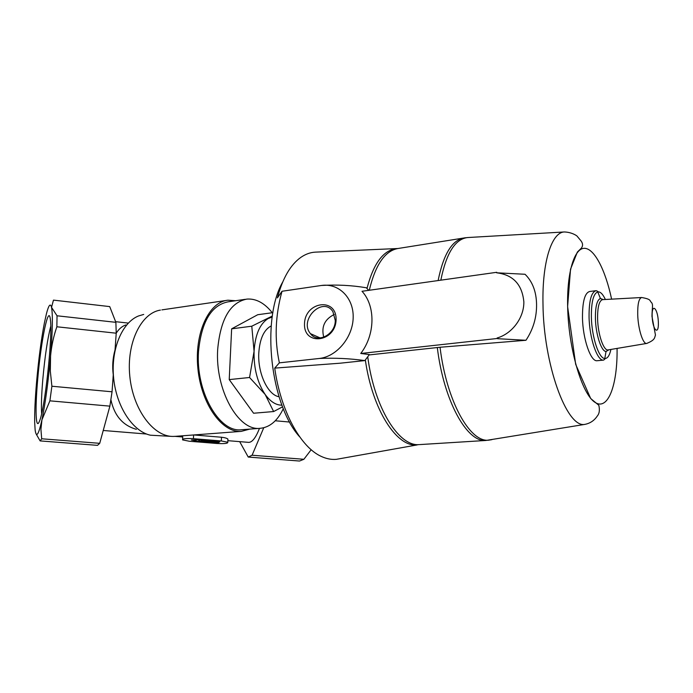 <?xml version="1.0" encoding="UTF-8"?>
<svg xmlns="http://www.w3.org/2000/svg" width="693" height="693" viewBox="0 0 693 693"><rect width="100%" height="100%" fill="white"/><g stroke="black" fill="none" stroke-linecap="round" stroke-linejoin="round"><path stroke-width="1.04" d="M37.656 379.885C40.852 341.147 48.727 302.555 50.424 319.941C52.824 335.707 44.863 409.433 39.51 421.075C35.724 431.219 35.005 409.502 37.656 379.885M36.59 381.86C35.144 398.622 34.511 412.188 34.685 422.557L35.135 429.989C36.305 438.288 38.574 434.901 41.944 419.828C45.426 402.858 48.302 381.557 50.572 355.942C52.573 330.959 52.893 314.769 51.533 307.354C50.407 302.876 48.709 305.007 46.431 313.764L44.395 322.929C41.216 339.535 38.617 359.182 36.59 381.86M115.878 322.332L109.719 306.601L53.465 300.121L51.533 307.354L57.034 315.783L56.869 326.775L116.225 333.203L115.878 322.332L57.034 315.783M36.227 434.121L40.116 440.904L97.505 445.356L99.723 443.321L109.884 406.141L112.049 391.796L113.262 374.809C112.153 366.294 112.751 357.995 115.038 349.904L116.225 333.203M125.779 324.965C122.037 326.273 118.858 329.01 116.225 333.16M110.906 399.774C114.336 415.653 122.834 425.502 136.374 429.322M227.867 440.67L248.068 442.325C251.828 442.879 255.63 438.227 259.459 428.378M227.928 439.128C227.027 438.253 224.879 437.629 221.491 437.24L193.771 434.953M175.554 436.321L173.042 436.434C153.378 436.694 133.004 409.554 129.808 376.264C126.395 342.992 141.06 313.054 160.412 310.092M249.749 429.114L241.207 431.384C222.089 432.891 201.351 404.253 197.903 368.685C194.222 333.142 208.905 301.776 227.971 300.208L235.577 300.736M242.091 429.695L241.164 429.764C219.144 432.579 195.625 391.58 198.501 351.654C201.42 321.734 211.339 305.111 228.257 301.801L245.383 299.307M283.316 408.627C277.529 420.868 269.742 427.442 259.953 428.335C238.262 431.133 214.96 389.674 217.689 349.341C220.487 319.118 230.215 302.373 246.881 299.09C256.003 298.423 264.466 302.971 272.271 312.734M282.597 406.826L273.631 411.547L265.142 394.438L249.567 377.494L254.071 351.316L251.784 326.204L272.358 316.008M281.956 405.162C275.987 405.24 270.383 401.663 265.142 394.438C257.415 382.735 253.725 368.355 254.071 351.316C255.18 334.65 259.884 323.718 268.165 318.537L272.202 317.056M282.64 282.146C261.001 319.681 270.426 404.998 299.748 436.928M279.036 396.743C267.957 395.123 257.649 373.432 258.784 353.135C259.762 338.816 263.903 329.738 271.206 325.909M366.995 288.461C373.579 263.141 383.584 249.844 397.028 248.553L315.168 252.148C310.265 252.443 305.544 254.158 300.996 257.276C290.532 264.631 282.666 278.162 277.408 297.886L282.025 291.259C275.251 315.506 274.367 339.362 279.366 362.846L274.731 368.113C280.63 410.984 300.632 447.28 321.283 456.418C326.377 458.783 331.384 459.762 336.322 459.338L340.895 458.523M597.375 360.706L597.063 360.732C590.713 361.798 582.813 339.024 582.475 317.697C582.423 301.472 584.84 292.732 589.734 291.484L595.798 290.714M497.15 337.985L497.591 338.695L497.15 337.985C512.24 333.662 524.142 317.628 523.847 301.793C522.141 284.442 513.071 274.783 496.638 272.799L525.051 274.272C532.484 281.566 536.321 291.588 536.564 304.348C536.754 317.342 533.22 329.322 525.961 340.28L440.046 347.254L369.144 354.92M497.236 338.487L360.741 353.482C375.277 334.641 375.675 306.063 362.015 291.285L496.725 272.297L496.638 272.799M497.591 338.695L525.961 340.28M360.741 353.482L369.378 354.565L364.864 360.585C349.982 358.515 334.84 357.805 319.438 358.454C336.833 356.548 352.893 337.222 353.179 317.481C353.716 297.704 338.652 282.943 321.543 285.464C336.859 284.537 351.767 285.308 366.285 287.76L368.745 290.332M364.864 360.585L340.159 363.201L274.731 368.113M282.025 291.259L321.543 285.455M279.366 362.846L319.43 358.454M336.088 319.681C336.677 297.002 304.955 301.524 304.513 323.735C303.473 346.154 335.542 342.489 336.088 319.681M334.321 314.457C324.653 319.187 321.128 326.775 323.744 337.214M335.282 320.452L332.926 311.72C322.99 295.772 298.596 319.794 310.438 333.645C317.567 343.841 335.49 334.494 335.282 320.452M272.903 312.647L257.727 314.717L231.635 328.837L229.227 379.599L253.586 413.236L273.631 411.547M229.227 379.599L249.567 377.494M231.635 328.837L251.784 326.204M171.708 436.391L150.416 435.204C132.822 431.453 116.415 406.817 113.635 378.101C110.724 349.393 122.003 322.531 138.531 315.956L143.711 314.44M99.723 443.321L41.693 438.782L40.116 440.904M41.693 438.782L40.922 429.365L41.944 419.828L49.896 400.84L109.884 406.141M112.049 391.796L51.888 386.235L49.896 400.84M51.888 386.235L50.312 371.067L50.572 355.942C51.507 345.816 53.612 336.088 56.869 326.775M239.674 441.64L248.241 457.059L252.087 455.232L263.747 427.763M248.241 457.059L299.523 461.036L303.88 459.286L311.192 449.705M252.087 455.232L303.88 459.286M275.268 420.772L289.674 422.046M193.425 438.686L221.318 440.956L227.789 442.247C228.11 443.451 224.471 443.858 216.874 443.477L189.354 441.25L182.562 439.89C182.198 438.695 185.819 438.288 193.425 438.686L193.624 434.961M200.892 439.804L200.875 440.263L219.82 441.805L218.347 442.645L199.471 441.112L198.709 441.58L191.372 439.977L201.646 439.795L200.875 440.263M199.541 439.83L199.471 441.112M198.804 439.847L198.709 441.58M218.39 441.684L218.347 442.645M41.623 413.6C41.138 405.933 41.528 394.551 42.801 379.452C44.932 356.055 47.583 338.314 50.762 326.238M652.165 316.493C651.602 302.347 657.83 308.168 658.35 321.985C658.991 335.958 652.728 330.682 652.165 316.493M637.725 314.873C637.534 304.123 638.851 298.336 641.683 297.514C652.07 299.359 649.263 300.805 651.524 302.503C653.317 305.041 652.174 306.488 651.966 316.329L655.474 335.135C654.4 337.24 655.838 339.839 646.569 343.477C642.879 344.066 638.132 328.924 637.725 314.873M647.08 343.373L607.978 349.939C603.482 350.675 597.894 334.13 597.591 318.702C597.505 306.921 599.194 300.563 602.65 299.636L641.683 297.514M608.489 349.852L606.029 351.507C601.325 351.472 595.72 334.364 595.417 318.555C595.304 306.627 596.976 299.939 600.415 298.484L603.326 299.601M608.904 349.783L606.029 351.507L604.798 358.515C598.873 358.602 591.744 337.049 591.372 317.073C591.259 302.035 593.39 293.641 597.756 291.909C600.303 291.528 602.841 294.057 605.37 299.489M610.914 349.445C609.571 355.587 607.527 358.61 604.798 358.515C605.284 358.757 604.859 359.295 603.525 360.117C597.262 361.183 589.431 338.331 589.059 316.935C588.972 300.667 591.346 291.909 596.179 290.67C597.652 291.173 598.18 291.58 597.756 291.909L600.415 298.484L602.65 299.636M617.073 348.414C617.593 385.065 608.064 411.131 594.975 402.33C581.895 394.126 568.468 348.648 567.645 306.627C566.865 272.418 574.28 248.371 584.26 248.311C594.247 248.137 605.396 269.846 611.607 299.151M542.983 303.733C542.099 261.772 551.775 232.224 564.319 231.964C572.245 232.198 577.373 236.148 577.113 236.183L581.132 241.034C582.995 243.624 583.03 246.041 581.236 248.267L577.364 252.061L570.53 269.187L567.61 306.601L575.675 364.345L590.687 398.527L598.813 405.266C599.913 409.996 599.384 413.617 597.227 416.121C594.187 420.668 589.986 423.432 584.615 424.428C566.709 427.824 543.433 364.336 542.983 303.733M438.123 280.552C443.563 253.725 452.442 239.483 464.769 237.846L468.182 237.508M420.131 444.56L485.871 440.471C466.987 442.532 443.702 400.892 437.309 347.514M369.291 290.254C375.571 264.163 385.447 250.19 398.917 248.354L463.002 238.132M419.447 444.603L419.17 444.62C398.761 446.673 374.315 407.709 367.758 356.904M440.826 280.171C446.301 253.118 455.249 238.903 467.662 237.543L564.319 231.964M491.9 439.648L488.764 440.168C469.923 442.706 446.483 400.987 440.046 347.254M397.028 248.553L397.704 248.518M336.322 459.338L417.29 444.897C397.046 447.704 372.496 410.282 365.341 360.014M221.491 437.24L221.318 440.956M128.309 323.094L115.627 321.682M182.727 436.98L175.121 436.365M146.552 434.026L103.231 430.483M226.403 300.433L161.902 309.875M241.207 431.384L174.549 436.399M259.953 428.335L241.164 429.764M603.525 360.117L597.063 360.732M485.871 440.471L584.615 424.428M320.201 337.959L310.438 333.645M227.936 439.128L227.789 442.247M182.735 436.781L182.597 439.223"/></g></svg>
